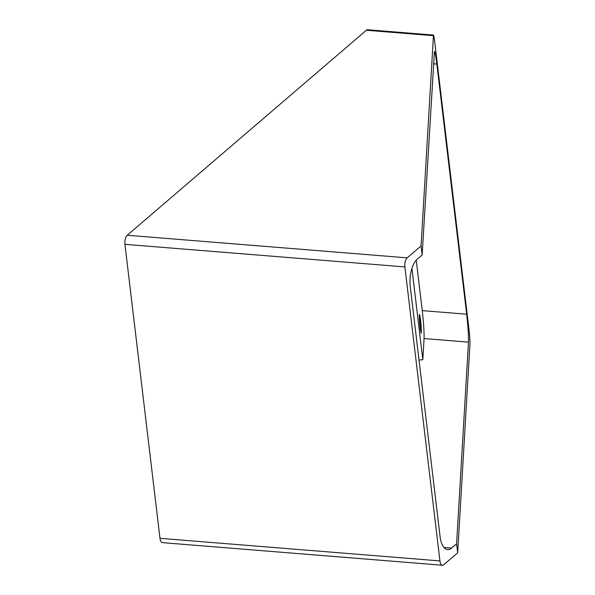 <?xml version="1.0" encoding="UTF-8"?>
<svg xmlns="http://www.w3.org/2000/svg" width="595" height="595" viewBox="0 0 595 595"><rect width="100%" height="100%" fill="white"/><g stroke="black" fill="none" stroke-linecap="round" stroke-linejoin="round"><path stroke-width="0.89" d="M419.497 314.435L419.743 315.194A8.828 0.543 -95.4 0 1 421.215 327.555L421.334 333.23L420.434 329.98A10.77 0.662 -95.4 0 1 419.817 324.825C419.111 316.629 419.088 313.416 419.743 315.194L420.256 328.626M420.806 332.136L421.215 327.555M451.605 548.084L456.596 543.8L468.466 342.14C468.637 335.759 468.034 326.447 466.666 314.205L436.834 64.037C435.86 56.101 435.064 51.914 434.439 51.475L422.153 254.965L417.162 259.242A20.937 9.371 94.6 0 0 410.253 286.47L440.084 536.645A20.937 9.371 94.6 0 0 447.611 549.616A20.937 9.371 94.6 0 0 451.605 548.084L443.922 547.467M466.666 314.205L422.257 310.62C423.625 322.862 424.228 332.174 424.056 338.555L422.814 359.7L419.029 360.057M411.926 268.375L422.814 359.7M433.591 35.068L367.688 29.75A6.976 3.124 94.6 0 0 366.356 30.263L433.457 35.678L433.591 35.068L434.395 39.255L469.448 333.252L470.05 342.564L457.674 552.829L443.773 564.737A6.976 3.124 -85.4 0 1 442.442 565.25A6.976 3.124 -85.4 0 1 439.936 560.921L404.883 266.924A6.976 3.124 -85.4 0 1 407.181 257.851L127.233 235.248A6.976 3.124 94.6 0 0 124.935 244.329L159.988 538.326A6.976 3.124 94.6 0 0 162.494 542.647L442.442 565.25M127.233 235.248L366.356 30.263M457.674 552.829L456.596 543.8M407.181 257.851L421.074 245.936L422.153 254.965M422.257 310.62L416.24 260.141M421.074 245.936L433.457 35.678M424.056 338.555L468.466 342.14M439.936 560.921L159.988 538.326M124.935 244.329L404.883 266.924M433.413 63.762L436.834 64.037"/></g></svg>
